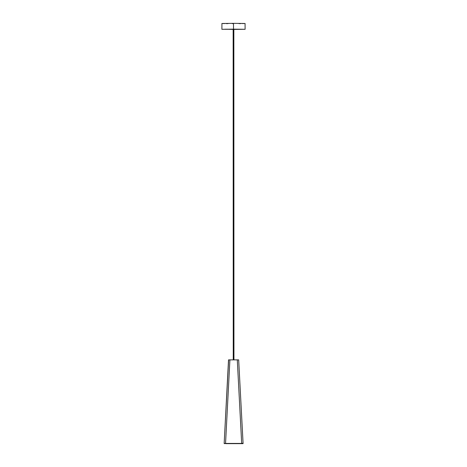 <?xml version="1.0" encoding="UTF-8"?>
<svg xmlns="http://www.w3.org/2000/svg" width="467" height="467" viewBox="0 0 467 467"><rect width="100%" height="100%" fill="white"/><g stroke="black" fill="none" stroke-linecap="round" stroke-linejoin="round"><path stroke-width="0.7" d="M242.303 443.282L241.766 443.644L225.555 443.65L243.079 443.632L242.782 443.276M242.11 443.428L242.787 443.381M224.464 443.446L241.766 443.644L225.555 443.644L241.766 443.644L242.303 443.288M225.555 443.434L243.079 443.44L238.672 359.882L237.814 359.864L237.283 359.864L241.684 443.422L225.549 443.428L241.684 443.422L237.283 359.864L229.91 359.864L225.549 443.428L229.91 359.864L228.521 359.882L224.16 443.446L225.129 443.434M228.626 359.876L224.16 443.446L228.521 359.882L238.567 359.876M224.569 443.644L224.265 443.638L224.569 443.644M242.974 443.434L241.684 443.422M243.079 443.632L242.787 443.463M238.672 359.882L243.079 443.44L238.672 359.882M233.15 29.427L225.287 29.199L245.117 29.287L221.889 29.293L233.5 29.158L233.5 23.35L245.111 23.484L233.5 23.35L233.5 29.158L245.117 29.287L233.85 29.427M233.57 29.298L233.593 359.864L233.5 29.287L233.15 29.293L233.85 29.293L233.944 359.864M233.5 23.35L221.883 23.49L233.5 23.35M233.5 23.619L232.362 23.619M228.024 23.607L226.133 23.595M224.522 23.572L222.771 23.543M221.942 23.502L221.889 29.293M245.117 29.287L245.058 23.496M244.229 23.537L242.478 23.572M240.867 23.589L238.976 23.601M233.249 359.864L233.15 29.293"/></g></svg>
